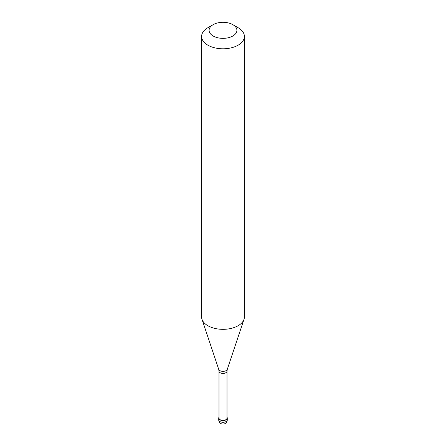 <?xml version="1.0" encoding="UTF-8"?>
<svg xmlns="http://www.w3.org/2000/svg" width="446" height="446" viewBox="0 0 446 446"><rect width="100%" height="100%" fill="white"/><g stroke="black" fill="none" stroke-linecap="round" stroke-linejoin="round"><path stroke-width="0.67" d="M218.992 417.216A4.276 2.47 0 0 0 218.724 418.075A4.276 2.47 0 0 0 221.361 420.361A4.276 2.47 0 0 0 226.027 419.825A4.276 2.47 180 0 0 227.276 418.075A4.276 2.47 180 0 0 227.008 417.216M218.992 371.094L218.992 418.075A4.008 2.314 0 0 0 221.467 420.216A4.008 2.314 0 0 0 225.838 419.714A4.008 2.314 180 0 0 227.008 418.075L227.008 371.094A4.008 2.314 180 0 1 225.838 372.728A4.008 2.314 0 0 1 221.467 373.235A4.008 2.314 0 0 1 218.992 371.094L218.702 369.31A4.376 2.525 0 0 0 221.718 371.25A4.376 2.525 0 0 0 226.094 370.62A4.376 2.525 180 0 0 227.298 369.31L244.007 319.319A21.391 12.349 180 0 1 238.125 325.714A21.391 12.349 0 0 1 216.734 328.791A21.391 12.349 0 0 1 201.993 319.319A21.391 12.349 0 0 1 201.609 316.983L201.609 36.438A21.391 12.349 0 0 0 214.816 47.85A21.391 12.349 0 0 0 238.125 45.174A21.391 12.349 180 0 0 244.391 36.438A21.391 12.349 180 0 0 238.125 27.708L232.834 24.653A13.904 8.028 180 0 1 232.834 36.003A13.904 8.028 0 0 1 213.166 36.003A13.904 8.028 0 0 1 213.166 24.653L213.166 24.653A13.904 8.028 180 0 1 232.834 24.653M207.875 27.708L213.166 24.653L207.875 27.708A21.391 12.349 0 0 0 201.609 36.438M244.391 316.877A21.391 12.349 180 0 1 244.391 316.983A21.391 12.349 180 0 1 244.007 319.319M227.276 419.825A4.276 4.276 0 0 1 225.141 423.527A4.276 4.276 0 0 1 218.724 419.825A4.276 2.47 0 0 0 221.361 422.106A4.276 2.47 0 0 0 226.027 421.57A4.276 2.47 180 0 0 227.276 419.825L227.276 418.075M218.724 419.825L218.724 418.075M218.702 369.31L201.993 319.319M227.008 371.094L227.298 369.31M244.391 316.983L244.391 36.438"/></g></svg>
